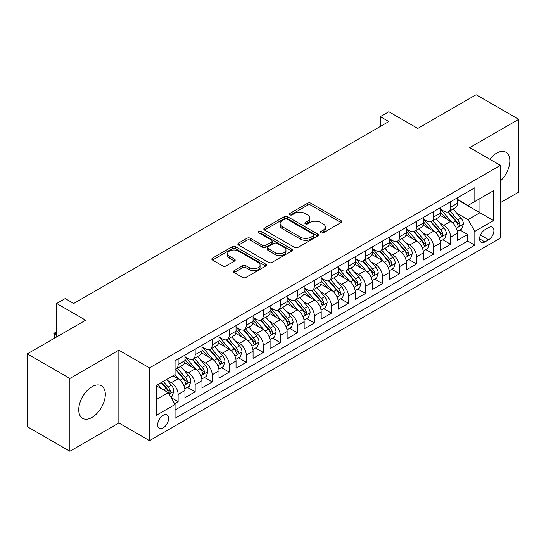 <?xml version="1.0" encoding="UTF-8"?>
<svg xmlns="http://www.w3.org/2000/svg" width="546" height="546" viewBox="0 0 546 546"><rect width="100%" height="100%" fill="white"/><g stroke="black" fill="none" stroke-linecap="round" stroke-linejoin="round"><path stroke-width="0.82" d="M320.911 232.808A1.658 0.955 0 0 0 323.252 232.808L341.018 222.55A2.361 1.365 0 0 0 341.707 221.587A2.361 1.365 0 0 0 341.018 220.618L310.92 203.249A2.361 1.365 0 0 0 307.575 203.249L289.81 213.5A1.658 0.955 0 0 0 289.325 214.175A1.658 0.955 0 0 0 289.81 214.851A1.658 0.955 0 0 0 292.151 214.851L294.451 213.527A7.569 4.368 0 0 1 305.153 213.527L307.657 214.974A7.569 4.368 0 0 1 309.875 218.066A7.569 4.368 0 0 1 307.657 221.15L305.364 222.481A1.658 0.955 0 0 0 304.88 223.157A1.658 0.955 0 0 0 305.364 223.833A1.658 0.955 0 0 0 307.705 223.833L309.998 222.502A7.569 4.368 0 0 1 320.7 222.502L323.212 223.949A7.569 4.368 0 0 1 325.423 227.04A7.569 4.368 0 0 1 323.212 230.132L320.911 231.456A1.658 0.955 0 0 0 320.427 232.132A1.658 0.955 0 0 0 320.911 232.808L320.911 231.456M92.028 417.41A18.789 10.845 120 0 0 104.3 400.853A18.789 10.845 120 0 0 101.419 385.797A18.789 10.845 120 0 0 92.028 386.732A18.789 10.845 120 0 0 79.75 403.282A18.789 10.845 120 0 0 82.63 418.338A18.789 10.845 120 0 0 92.028 417.41M500.389 180.992A18.789 10.845 120 0 0 505.951 152.245A18.789 10.845 120 0 0 496.56 153.173A18.789 10.845 120 0 0 489.803 159.207M163.138 427.887A7.705 4.45 120 0 0 168.175 421.089A7.705 4.45 120 0 0 166.994 414.912A7.705 4.45 120 0 0 163.138 415.294A7.705 4.45 120 0 0 158.101 422.092A7.705 4.45 120 0 0 159.282 428.269A7.705 4.45 120 0 0 163.138 427.887M234.179 270.625A2.361 1.365 0 0 0 233.49 271.587A2.361 1.365 0 0 0 234.179 272.55L242.622 277.429A2.361 1.365 0 0 0 245.966 277.429L265.697 266.038A2.361 1.365 0 0 0 266.387 265.069A2.361 1.365 0 0 0 265.697 264.107L235.599 246.731A2.361 1.365 0 0 0 232.255 246.731L212.53 258.121A2.361 1.365 0 0 0 211.834 259.084A2.361 1.365 0 0 0 212.53 260.053L222.727 265.943A2.361 1.365 0 0 0 226.071 265.943L234.514 261.063A2.361 1.365 0 0 0 235.21 260.101A2.361 1.365 0 0 0 234.514 259.132L229.456 256.217A6.327 3.651 0 0 1 227.607 253.631A6.327 3.651 0 0 1 231.511 250.259A6.327 3.651 0 0 1 238.404 251.051L258.217 262.49A6.327 3.651 0 0 1 260.067 265.069A6.327 3.651 0 0 1 256.163 268.448A6.327 3.651 0 0 1 249.269 267.656L245.966 265.745A2.361 1.365 0 0 0 242.622 265.745L234.179 270.625L234.179 272.55M500.389 202.689L518.7 192.117L518.7 119.342L476.119 94.758L417.779 128.44L388.827 111.725L380.309 116.639L388.827 121.56L73.717 303.487L65.199 298.566L56.682 303.487L56.682 336.923M69.881 378.467L69.881 451.242L118.851 422.966L118.851 350.198L69.881 378.467L27.3 353.883L85.64 320.202L56.682 303.487M118.851 350.198L149.508 367.895L500.389 165.322L500.389 238.09L149.508 440.67L149.508 367.895M518.7 119.342L469.731 147.618L500.389 165.322M294.622 247.406A2.361 1.365 0 0 0 297.966 247.406L317.69 236.015A2.361 1.365 0 0 0 318.386 235.053A2.361 1.365 0 0 0 317.69 234.084L287.599 216.714A2.361 1.365 0 0 0 284.254 216.714L264.523 228.105A2.361 1.365 0 0 0 263.834 229.067A2.361 1.365 0 0 0 264.523 230.03L294.622 247.406M259.418 233.162A1.658 0.955 0 0 1 261.097 233.401L261.097 231.429L291.694 249.099A2.361 1.365 0 0 1 292.39 250.061A2.361 1.365 0 0 1 291.694 251.024L271.963 262.414A2.361 1.365 0 0 1 268.625 262.414L238.527 245.045L238.527 243.113A2.361 1.365 0 0 0 237.838 244.076A2.361 1.365 0 0 0 238.527 245.045M238.527 243.113L246.969 238.24A2.361 1.365 0 0 1 250.314 238.24L262.517 245.284A2.361 1.365 0 0 0 265.861 245.284L271.464 242.049A2.361 1.365 0 0 0 272.154 241.086A2.361 1.365 0 0 0 271.464 240.117L258.756 232.78A1.658 0.955 0 0 1 258.272 232.105A1.658 0.955 0 0 1 259.295 231.224A1.658 0.955 0 0 1 261.097 231.429M69.881 451.242L27.3 426.658L27.3 353.883M174.59 403.665L178.126 401.624L171.055 397.549M167.035 380.18L171.314 382.65A9.637 5.562 60 0 1 178.126 394.451L184.937 390.513L184.937 397.693L195.161 391.796L187.408 387.319M184.07 370.345L188.35 372.816A9.637 5.562 60 0 1 195.161 384.616L201.972 380.678L201.972 387.858L212.189 381.961L204.443 377.484M201.105 360.51L205.378 362.981A9.637 5.562 60 0 1 212.189 374.781L219.007 370.85L219.007 378.023L229.224 372.126L221.478 367.649M218.134 350.675L222.413 353.146A9.637 5.562 60 0 1 229.224 364.946L236.036 361.015L236.036 368.195L246.26 362.291L238.506 357.814M235.169 340.84L239.448 343.311A9.637 5.562 60 0 1 246.26 355.112L253.071 351.18L253.071 358.36L263.288 352.457L255.542 347.986M252.204 331.012L256.477 333.476A9.637 5.562 60 0 1 263.288 345.277L270.106 341.346L270.106 348.525L280.323 342.622L272.577 338.151M269.233 321.178L273.512 323.642A9.637 5.562 60 0 1 280.323 335.442L287.135 331.511L287.135 338.691L297.358 332.787L289.605 328.317M286.268 311.343L290.547 313.814A9.637 5.562 60 0 1 297.358 325.614L304.17 321.676L304.17 328.856L314.387 322.959L306.64 318.482M303.303 301.508L307.575 303.979A9.637 5.562 60 0 1 314.387 315.779L321.205 311.841L321.205 319.021L331.422 313.124L323.676 308.647M320.331 291.673L324.611 294.144A9.637 5.562 60 0 1 331.422 305.944L338.233 302.013L338.233 309.186L348.457 303.289L340.704 298.812M337.367 281.838L341.646 284.309A9.637 5.562 60 0 1 348.457 296.109L355.269 292.178L355.269 299.358L365.486 293.455L357.739 288.977M354.402 272.004L358.674 274.474A9.637 5.562 60 0 1 365.486 286.275L372.304 282.343L372.304 289.523L382.521 283.62L374.774 279.149M371.43 262.176L375.709 264.639A9.637 5.562 60 0 1 382.521 276.44L389.332 272.509L389.332 279.689L399.556 273.785L391.803 269.315M388.465 252.341L392.745 254.805A9.637 5.562 60 0 1 399.556 266.605L406.367 262.674L406.367 269.854L416.584 263.95L408.838 259.48M405.501 242.506L409.773 244.977A9.637 5.562 60 0 1 416.584 256.777L423.403 252.839L423.403 260.019L433.62 254.122L425.873 249.645M422.529 232.671L426.808 235.142A9.637 5.562 60 0 1 433.62 246.942L440.431 243.004L440.431 250.184L450.655 244.287L450.655 237.107A9.637 5.562 -120 0 0 443.843 225.307L439.564 222.836M442.902 239.81L450.655 244.287M184.937 390.513A9.637 5.562 -120 0 0 178.126 378.712L173.014 375.764M201.972 380.678A9.637 5.562 -120 0 0 195.161 368.878L184.623 362.797M219.007 370.85A9.637 5.562 -120 0 0 212.189 359.05L201.658 352.962M236.036 361.015A9.637 5.562 -120 0 0 229.224 349.215L218.693 343.134M253.071 351.18A9.637 5.562 -120 0 0 246.26 339.38L235.722 333.299M270.106 341.346A9.637 5.562 -120 0 0 263.288 329.545L252.757 323.464M287.135 331.511A9.637 5.562 -120 0 0 280.323 319.71L269.792 313.629M304.17 321.676A9.637 5.562 -120 0 0 297.358 309.875L286.821 303.794M321.205 311.841A9.637 5.562 -120 0 0 314.387 300.041L303.856 293.96M338.233 302.013A9.637 5.562 -120 0 0 331.422 290.213L320.891 284.125M355.269 292.178A9.637 5.562 -120 0 0 348.457 280.378L337.919 274.297M372.304 282.343A9.637 5.562 -120 0 0 365.486 270.543L354.955 264.462M389.332 272.509A9.637 5.562 -120 0 0 382.521 260.708L371.99 254.627M406.367 262.674A9.637 5.562 -120 0 0 399.556 250.873L389.018 244.792M423.403 252.839A9.637 5.562 -120 0 0 416.584 241.039L406.053 234.957M440.431 243.004A9.637 5.562 -120 0 0 433.62 231.204L423.089 225.123M488.636 227.566L484.889 229.73A7.467 4.313 120 0 0 480.009 236.309A7.467 4.313 120 0 0 481.156 242.294A7.467 4.313 120 0 0 484.889 241.926L488.636 239.762A7.467 4.313 120 0 0 493.516 233.183A7.467 4.313 120 0 0 492.369 227.197A7.467 4.313 120 0 0 488.636 227.566M156.327 399.563L168.25 392.676L175.061 404.477L175.061 418.25L474.843 245.168L474.843 231.402L468.024 219.601L456.599 213.001M175.061 404.477L156.327 415.294L156.327 385.401L175.061 374.583L175.061 360.817L474.843 187.742L474.843 201.508L493.577 190.69L493.577 220.584L474.843 231.402M184.937 356.688L188.35 358.654A9.637 5.562 60 0 0 193.161 359.132L199.979 355.193A9.637 5.562 -120 0 0 201.972 350.785L201.972 345.277M201.972 346.853L205.378 348.819A9.637 5.562 60 0 0 210.196 349.297L217.008 345.365A9.637 5.562 -120 0 0 219.007 340.95L219.007 335.442M219.007 337.019L222.413 338.984A9.637 5.562 60 0 0 227.232 339.462L234.043 335.531A9.637 5.562 -120 0 0 236.036 331.115L236.036 325.614M236.036 327.184L239.448 329.149A9.637 5.562 60 0 0 244.26 329.627L251.078 325.696A9.637 5.562 -120 0 0 253.071 321.287L253.071 315.779M253.071 317.349L256.477 319.314A9.637 5.562 60 0 0 261.295 319.792L268.106 315.861A9.637 5.562 -120 0 0 270.106 311.452L270.106 305.944M270.106 307.514L273.512 309.486A9.637 5.562 60 0 0 278.33 309.957L285.142 306.026A9.637 5.562 -120 0 0 287.135 301.617L287.135 296.109M287.135 297.686L290.547 299.652A9.637 5.562 60 0 0 295.359 300.129L302.177 296.191A9.637 5.562 -120 0 0 304.17 291.782L304.17 286.275M304.17 287.851L307.575 289.817A9.637 5.562 60 0 0 312.394 290.295L319.205 286.357A9.637 5.562 -120 0 0 321.205 281.948L321.205 276.44M321.205 278.016L324.611 279.982A9.637 5.562 60 0 0 329.429 280.46L336.24 276.529A9.637 5.562 -120 0 0 338.233 272.113L338.233 266.605M338.233 268.182L341.646 270.147A9.637 5.562 60 0 0 346.457 270.625L353.276 266.694A9.637 5.562 -120 0 0 355.269 262.278L355.269 256.777M355.269 258.347L358.674 260.312A9.637 5.562 60 0 0 363.493 260.79L370.304 256.859A9.637 5.562 -120 0 0 372.304 252.45L372.304 246.942M372.304 248.512L375.709 250.477A9.637 5.562 60 0 0 380.528 250.955L387.339 247.024A9.637 5.562 -120 0 0 389.332 242.615L389.332 237.107M389.332 238.677L392.745 240.65A9.637 5.562 60 0 0 397.556 241.12L404.374 237.189A9.637 5.562 -120 0 0 406.367 232.78L406.367 227.273M406.367 228.849L409.773 230.815A9.637 5.562 60 0 0 414.591 231.292L421.403 227.354A9.637 5.562 -120 0 0 423.403 222.945L423.403 217.438M423.403 219.014L426.808 220.98A9.637 5.562 60 0 0 431.627 221.458L438.438 217.52A9.637 5.562 -120 0 0 440.431 213.111L440.431 207.603M175.061 409.985L467.683 241.039L467.683 234.452L457.466 240.349L457.466 233.176A9.637 5.562 -120 0 0 450.655 221.369L440.117 215.288M440.431 209.179L443.843 211.145A9.637 5.562 -120 0 0 448.655 211.623A9.637 5.562 -120 0 0 450.655 207.214L450.655 201.706M448.655 211.623L455.473 207.692A9.637 5.562 -120 0 0 457.466 203.276L457.466 197.768M178.126 359.043L178.126 364.551A9.637 5.562 60 0 1 176.133 368.966A9.637 5.562 60 0 1 175.061 369.355M176.133 368.966L182.944 365.028A9.637 5.562 -120 0 0 184.937 360.619L184.937 355.112M195.161 349.215L195.161 354.723A9.637 5.562 60 0 1 193.161 359.132M212.189 339.38L212.189 344.888A9.637 5.562 60 0 1 210.196 349.297M229.224 329.545L229.224 335.053A9.637 5.562 60 0 1 227.232 339.462M246.26 319.71L246.26 325.218A9.637 5.562 60 0 1 244.26 329.627M263.288 309.875L263.288 315.383A9.637 5.562 60 0 1 261.295 319.792M280.323 300.041L280.323 305.548A9.637 5.562 60 0 1 278.33 309.957M297.358 290.206L297.358 295.714A9.637 5.562 60 0 1 295.359 300.129M314.387 280.378L314.387 285.879A9.637 5.562 60 0 1 312.394 290.295M331.422 270.543L331.422 276.051A9.637 5.562 60 0 1 329.429 280.46M348.457 260.708L348.457 266.216A9.637 5.562 60 0 1 346.457 270.625M365.486 250.873L365.486 256.381A9.637 5.562 60 0 1 363.493 260.79M382.521 241.039L382.521 246.546A9.637 5.562 60 0 1 380.528 250.955M399.556 231.204L399.556 236.711A9.637 5.562 60 0 1 397.556 241.12M416.584 221.369L416.584 226.877A9.637 5.562 60 0 1 414.591 231.292M433.62 211.541L433.62 217.042A9.637 5.562 60 0 1 431.627 221.458M433.62 246.942L433.62 254.122M416.584 256.777L416.584 263.95M399.556 266.605L399.556 273.785M382.521 276.44L382.521 283.62M365.486 286.275L365.486 293.455M348.457 296.109L348.457 303.289M331.422 305.944L331.422 313.124M314.387 315.779L314.387 322.959M297.358 325.614L297.358 332.787M280.323 335.442L280.323 342.622M263.288 345.277L263.288 352.457M246.26 355.112L246.26 362.291M229.224 364.946L229.224 372.126M212.189 374.781L212.189 381.961M195.161 384.616L195.161 391.796M178.126 394.451L178.126 401.624M168.25 392.676L156.327 385.797M468.024 219.601L479.948 212.722L479.948 198.56L493.577 190.69M457.466 199.74L493.577 220.584M457.466 199.345L468.024 205.439L474.843 201.508M118.851 422.966L149.508 440.67M380.309 116.639L380.309 126.474M459.937 229.975L467.683 234.452M467.683 241.039L474.843 245.168M321.574 233.04L323.212 232.098A7.569 4.368 0 0 0 325.423 229.006L325.423 227.04M309.875 218.066L309.875 220.031A7.569 4.368 0 0 1 307.657 223.116L306.026 224.065M340.984 222.57L310.92 205.214A2.361 1.365 0 0 0 307.575 205.214L290.472 215.09M317.663 236.036L287.599 218.68A2.361 1.365 0 0 0 284.254 218.68L264.557 230.05M313.513 235.729A1.658 0.955 0 0 0 313.998 235.053A1.658 0.955 0 0 0 313.513 234.377L287.094 219.123A1.658 0.955 0 0 0 284.753 219.123L282.33 220.523A7.569 4.368 0 0 0 280.118 223.614A7.569 4.368 0 0 0 282.33 226.699L300.389 237.128A7.569 4.368 0 0 0 311.09 237.128L313.513 235.729L313.513 237.694A1.658 0.955 0 0 0 313.998 237.019L313.998 235.053M280.118 223.614L280.118 225.58A7.569 4.368 0 0 0 282.33 228.672L282.33 226.699M313.513 237.694L311.09 239.093A7.569 4.368 0 0 1 300.389 239.093L282.33 228.672M238.561 245.058L246.969 240.206L246.969 238.24M272.154 241.086L272.154 243.052A2.361 1.365 0 0 1 271.464 244.014L265.861 247.249A2.361 1.365 0 0 1 262.517 247.249L250.314 240.206A2.361 1.365 0 0 0 246.969 240.206M261.097 233.401L291.66 251.044M275.184 252.593A6.327 3.651 0 0 0 282.077 253.385A6.327 3.651 0 0 0 285.981 250.013A6.327 3.651 0 0 0 284.132 247.434L277.15 243.4A2.361 1.365 0 0 0 273.805 243.4L268.202 246.635A2.361 1.365 0 0 0 267.513 247.597A2.361 1.365 0 0 0 268.202 248.566L275.184 252.593L275.184 254.559A6.327 3.651 0 0 0 282.077 255.351A6.327 3.651 0 0 0 285.981 251.979L285.981 250.013M267.513 247.597L267.513 249.57A2.361 1.365 0 0 0 268.202 250.532L268.202 248.566M275.184 254.559L268.202 250.532M260.067 265.069L260.067 267.035A6.327 3.651 0 0 1 256.163 270.413A6.327 3.651 0 0 1 249.269 269.622L245.966 267.711A2.361 1.365 0 0 0 242.622 267.711L234.214 272.57M227.607 253.631L227.607 255.603A6.327 3.651 0 0 0 229.456 258.183L229.456 256.217M234.487 261.084L229.456 258.183M265.663 266.052L235.599 248.696A2.361 1.365 0 0 0 232.255 248.696L212.558 260.073M457.323 231.484L461.725 228.945L463.424 224.024A6.381 3.686 -120 0 0 460.94 218.031L453.16 209.022M451.603 221.997L442.369 211.309A18.427 10.64 -120 0 0 440.431 209.282M446.539 218.994L441.373 213.022A15.295 8.832 -120 0 0 440.431 211.991M447.788 211.971L455.664 221.082A6.381 3.686 60 0 1 457.937 225.478L458.401 226.235L459.261 226.112L459.985 224.297A6.381 3.686 -120 0 0 457.705 219.901L449.924 210.893M448.252 211.821L456.709 221.615A3.249 1.877 60 0 1 457.528 222.884L459.985 224.297M440.288 241.318L444.69 238.779L446.396 233.859A6.381 3.686 -120 0 0 443.912 227.866L436.124 218.857M434.568 231.832L425.341 221.144A18.427 10.64 -120 0 0 423.403 219.117M429.504 228.829L424.344 222.857A15.295 8.832 -120 0 0 423.403 221.826M430.76 221.799L438.629 230.917A6.381 3.686 60 0 1 440.902 235.312L441.366 236.07L442.233 235.947L442.949 234.132A6.381 3.686 -120 0 0 440.67 229.736L432.889 220.727M431.217 221.656L439.68 231.449A3.249 1.877 60 0 1 440.499 232.719L442.949 234.132M423.259 251.153L427.661 248.614L429.361 243.693A6.381 3.686 -120 0 0 426.876 237.701L419.096 228.692M417.533 241.66L408.306 230.978A18.427 10.64 -120 0 0 406.367 228.951M412.476 238.663L407.309 232.685A15.295 8.832 -120 0 0 406.367 231.661M413.725 231.634L421.594 240.752A6.381 3.686 60 0 1 423.873 245.147L424.338 245.905L425.197 245.782L425.914 243.966A6.381 3.686 -120 0 0 423.641 239.571L415.854 230.562M414.189 231.49L422.645 241.277A3.249 1.877 60 0 1 423.464 242.554L425.914 243.966M406.224 260.988L410.626 258.449L412.326 253.528A6.381 3.686 -120 0 0 409.841 247.536L402.061 238.527M400.505 251.494L391.27 240.813A18.427 10.64 -120 0 0 389.332 238.786M395.44 248.498L390.274 242.52A15.295 8.832 -120 0 0 389.332 241.496M396.689 241.469L404.566 250.587A6.381 3.686 60 0 1 406.838 254.982L407.302 255.74L408.162 255.617L408.886 253.801A6.381 3.686 -120 0 0 406.606 249.406L398.826 240.39M397.154 241.318L405.61 251.112A3.249 1.877 60 0 1 406.429 252.388L408.886 253.801M389.189 270.823L393.591 268.277L395.297 263.363A6.381 3.686 -120 0 0 392.813 257.371L385.026 248.362M383.469 261.329L374.242 250.648A18.427 10.64 -120 0 0 372.304 248.621M378.405 258.333L373.246 252.354A15.295 8.832 -120 0 0 372.304 251.331M379.661 251.303L387.53 260.415A6.381 3.686 60 0 1 389.803 264.817L390.267 265.574L391.134 265.452L391.851 263.636A6.381 3.686 -120 0 0 389.571 259.241L381.791 250.225M380.118 251.153L388.581 260.947A3.249 1.877 60 0 1 389.4 262.216L391.851 263.636M372.16 280.658L376.563 278.112L378.262 273.198A6.381 3.686 -120 0 0 375.778 267.206L367.997 258.19M366.434 271.164L357.207 260.476A18.427 10.64 -120 0 0 355.269 258.456M361.377 268.168L356.21 262.189A15.295 8.832 -120 0 0 355.269 261.159M362.626 261.138L370.495 270.25A6.381 3.686 60 0 1 372.775 274.652L373.239 275.402L374.099 275.286L374.815 273.471A6.381 3.686 -120 0 0 372.543 269.069L364.755 260.06M363.09 260.988L371.546 270.782A3.249 1.877 60 0 1 372.365 272.051L374.815 273.471M355.125 290.486L359.527 287.947L361.227 283.033A6.381 3.686 -120 0 0 358.742 277.034L350.962 268.025M349.399 280.999L340.172 270.311A18.427 10.64 -120 0 0 338.233 268.284M344.342 278.003L339.175 272.024A15.295 8.832 -120 0 0 338.233 270.993M345.591 270.973L353.467 280.084A6.381 3.686 60 0 1 355.739 284.48L356.204 285.237L357.064 285.121L357.787 283.306A6.381 3.686 -120 0 0 355.507 278.904L347.727 269.895M346.055 270.823L354.511 280.617A3.249 1.877 60 0 1 355.33 281.886L357.787 283.306M338.09 300.32L342.492 297.782L344.198 292.861A6.381 3.686 -120 0 0 341.714 286.868L333.927 277.859M332.371 290.834L323.143 280.146A18.427 10.64 -120 0 0 321.205 278.119M327.307 287.831L322.147 281.859A15.295 8.832 -120 0 0 321.205 280.828M328.562 280.808L336.432 289.919A6.381 3.686 60 0 1 338.704 294.314L339.168 295.072L340.035 294.949L340.752 293.134A6.381 3.686 -120 0 0 338.472 288.738L330.692 279.729M329.02 280.658L337.483 290.452A3.249 1.877 60 0 1 338.302 291.721L340.752 293.134M321.062 310.155L325.464 307.616L327.163 302.696A6.381 3.686 -120 0 0 324.679 296.703L316.898 287.694M315.335 300.669L306.108 289.981A18.427 10.64 -120 0 0 304.17 287.954M310.278 297.666L305.112 291.694A15.295 8.832 -120 0 0 304.17 290.663M311.527 290.643L319.396 299.754A6.381 3.686 60 0 1 321.676 304.149L322.14 304.907L323 304.784L323.717 302.969A6.381 3.686 -120 0 0 321.444 298.573L313.657 289.564M311.991 290.492L320.447 300.286A3.249 1.877 60 0 1 321.266 301.556L323.717 302.969M304.026 319.99L308.429 317.451L310.128 312.53A6.381 3.686 -120 0 0 307.644 306.538L299.863 297.529M298.3 310.497L289.073 299.815A18.427 10.64 -120 0 0 287.135 297.788M293.243 307.5L288.076 301.522A15.295 8.832 -120 0 0 287.135 300.498M294.492 300.471L302.368 309.589A6.381 3.686 60 0 1 304.641 313.984L305.105 314.742L305.965 314.619L306.688 312.803A6.381 3.686 -120 0 0 304.409 308.408L296.628 299.399M294.956 300.327L303.412 310.114A3.249 1.877 60 0 1 304.231 311.391L306.688 312.803M286.991 329.825L291.393 327.286L293.1 322.365A6.381 3.686 -120 0 0 290.615 316.373L282.828 307.364M281.272 320.331L272.045 309.65A18.427 10.64 -120 0 0 270.106 307.623M276.208 317.335L271.048 311.356A15.295 8.832 -120 0 0 270.106 310.333M277.464 310.305L285.333 319.424A6.381 3.686 60 0 1 287.606 323.819L288.07 324.577L288.936 324.454L289.653 322.638A6.381 3.686 -120 0 0 287.373 318.243L279.593 309.227M277.921 310.155L286.384 319.949A3.249 1.877 60 0 1 287.203 321.225L289.653 322.638M269.963 339.66L274.365 337.114L276.064 332.2A6.381 3.686 -120 0 0 273.58 326.208L265.8 317.199M264.237 330.166L255.009 319.485A18.427 10.64 -120 0 0 253.071 317.458M259.179 327.17L254.013 321.191A15.295 8.832 -120 0 0 253.071 320.168M260.428 320.14L268.298 329.252A6.381 3.686 60 0 1 270.577 333.654L271.041 334.411L271.901 334.288L272.618 332.473A6.381 3.686 -120 0 0 270.345 328.078L262.558 319.062M260.892 319.99L269.349 329.784A3.249 1.877 60 0 1 270.168 331.053L272.618 332.473M252.928 349.495L257.33 346.949L259.029 342.035A6.381 3.686 -120 0 0 256.545 336.043L248.764 327.027M247.201 340.001L237.974 329.313A18.427 10.64 -120 0 0 236.036 327.293M242.144 337.005L236.978 331.026A15.295 8.832 -120 0 0 236.036 329.996M243.393 329.975L251.269 339.086A6.381 3.686 60 0 1 253.542 343.489L254.006 344.239L254.866 344.123L255.589 342.308A6.381 3.686 -120 0 0 253.31 337.906L245.529 328.897M243.857 329.825L252.313 339.619A3.249 1.877 60 0 1 253.132 340.888L255.589 342.308M235.892 359.323L240.295 356.784L242.001 351.87A6.381 3.686 -120 0 0 239.517 345.871L231.729 336.862M230.173 349.836L220.946 339.148A18.427 10.64 -120 0 0 219.007 337.121M225.109 346.84L219.949 340.861A15.295 8.832 -120 0 0 219.007 339.83M226.365 339.81L234.234 348.921A6.381 3.686 60 0 1 236.507 353.317L236.971 354.074L237.838 353.958L238.554 352.143A6.381 3.686 -120 0 0 236.275 347.741L228.494 338.732M226.822 339.66L235.285 349.454A3.249 1.877 60 0 1 236.104 350.723L238.554 352.143M218.864 369.157L223.266 366.619L224.966 361.705A6.381 3.686 -120 0 0 222.481 355.705L214.701 346.696M213.138 359.671L203.911 348.983A18.427 10.64 -120 0 0 201.972 346.956M208.081 356.668L202.914 350.696A15.295 8.832 -120 0 0 201.972 349.665M209.33 349.645L217.199 358.756A6.381 3.686 60 0 1 219.478 363.151L219.942 363.909L220.802 363.786L221.519 361.971A6.381 3.686 -120 0 0 219.246 357.575L211.459 348.566M209.794 349.495L218.25 359.288A3.249 1.877 60 0 1 219.069 360.558L221.519 361.971M201.829 378.992L206.231 376.453L207.93 371.533A6.381 3.686 -120 0 0 205.446 365.54L197.666 356.531M196.103 369.505L186.875 358.818A18.427 10.64 -120 0 0 184.937 356.791M191.045 366.502L185.879 360.531A15.295 8.832 -120 0 0 184.937 359.5M192.294 359.48L200.17 368.591A6.381 3.686 60 0 1 202.443 372.986L202.907 373.744L203.767 373.621L204.491 371.806A6.381 3.686 -120 0 0 202.211 367.41L194.431 358.401M192.758 359.329L201.215 369.123A3.249 1.877 60 0 1 202.034 370.393L204.491 371.806M184.794 388.827L189.196 386.288L190.902 381.367A6.381 3.686 -120 0 0 188.418 375.375L180.63 366.366M179.074 379.34L175 374.617M174.01 376.337L173.348 375.573M175.266 369.308L183.135 378.426A6.381 3.686 60 0 1 185.408 382.821L185.872 383.579L186.739 383.456L187.455 381.64A6.381 3.686 -120 0 0 185.176 377.245L177.395 368.236M175.723 369.164L184.186 378.951A3.249 1.877 60 0 1 185.005 380.228L187.455 381.64M170.721 396.956L172.167 396.123L173.867 391.202A6.381 3.686 -120 0 0 171.383 385.21L166.482 379.538M161.909 389.018L157.965 384.452M156.982 386.172L156.327 385.415M161.2 382.582L166.1 388.261A6.381 3.686 60 0 1 168.38 392.656L168.844 393.413L169.704 393.291L170.42 391.475A6.381 3.686 -120 0 0 168.148 387.08L163.247 381.401M161.596 382.357L167.151 388.786A3.249 1.877 60 0 1 167.97 390.062L170.42 391.475M56.682 332.691L54.723 333.824L56.682 334.951M54.566 338.145L53.788 333.285L56.682 331.982M53.788 333.285L54.723 333.824L54.723 338.049M171.314 382.65L178.126 378.712M188.35 372.816L195.161 368.878M205.378 362.981L212.189 359.05M222.413 353.146L229.224 349.215M239.448 343.311L246.26 339.38M256.477 333.476L263.288 329.545M273.512 323.642L280.323 319.71M290.547 313.814L297.358 309.875M307.575 303.979L314.387 300.041M324.611 294.144L331.422 290.213M341.646 284.309L348.457 280.378M358.674 274.474L365.486 270.543M375.709 264.639L382.521 260.708M392.745 254.805L399.556 250.873M409.773 244.977L416.584 241.039M426.808 235.142L433.62 231.204M443.843 225.307L450.655 221.369M450.655 207.214L457.466 203.276M178.126 364.551L184.937 360.619M195.161 354.723L201.972 350.785M212.189 344.888L219.007 340.95M229.224 335.053L236.036 331.115M246.26 325.218L253.071 321.287M263.288 315.383L270.106 311.452M280.323 305.548L287.135 301.617M297.358 295.714L304.17 291.782M314.387 285.879L321.205 281.948M331.422 276.051L338.233 272.113M348.457 266.216L355.269 262.278M365.486 256.381L372.304 252.45M382.521 246.546L389.332 242.615M399.556 236.711L406.367 232.78M416.584 226.877L423.403 222.945M433.62 217.042L440.431 213.111M450.655 237.107L457.466 233.176M480.466 235.046L488.636 239.762M479.606 238.875L484.889 241.926M323.212 232.098L323.212 230.132M305.364 223.833L305.364 222.481M307.657 223.116L307.657 221.15M289.81 214.851L289.81 213.5M307.575 205.214L307.575 203.249M310.92 205.214L310.92 203.249M341.018 222.55L341.018 220.618M264.523 230.03L264.523 228.105M284.254 218.68L284.254 216.714M287.599 218.68L287.599 216.714M317.69 236.015L317.69 234.084M300.389 239.093L300.389 237.128M311.09 239.093L311.09 237.128M250.314 240.206L250.314 238.24M262.517 247.249L262.517 245.284M265.861 247.249L265.861 245.284M271.464 244.014L271.464 242.049M291.694 251.024L291.694 249.099M242.622 267.711L242.622 265.745M245.966 267.711L245.966 265.745M249.269 269.622L249.269 267.656M234.514 261.063L234.514 259.132M212.53 260.053L212.53 258.121M232.255 248.696L232.255 246.731M235.599 248.696L235.599 246.731M265.697 266.038L265.697 264.107M456.347 228.214L463.383 224.153M442.369 211.309L443.25 210.804M457.705 219.901L460.94 218.031M452.62 222.843L455.664 221.082M439.318 238.049L446.355 233.981M425.341 221.144L426.214 220.639M440.67 229.736L443.912 227.866M435.585 232.671L438.629 230.917M422.283 247.877L429.32 243.816M408.306 230.978L409.179 230.473M423.641 239.571L426.876 237.701M418.55 242.506L421.594 240.752M405.248 257.712L412.285 253.651M391.27 240.813L392.151 240.301M406.606 249.406L409.841 247.536M401.522 252.341L404.566 250.587M388.22 267.547L395.256 263.486M374.242 250.648L375.116 250.136M389.571 259.241L392.813 257.371M384.486 262.176L387.53 260.415M371.184 277.382L378.221 273.321M357.207 260.476L358.08 259.971M372.543 269.069L375.778 267.206M367.451 272.01L370.495 270.25M354.149 287.216L361.186 283.156M340.172 270.311L341.052 269.806M355.507 278.904L358.742 277.034M350.423 281.845L353.467 280.084M337.121 297.051L344.157 292.99M323.143 280.146L324.017 279.641M338.472 288.738L341.714 286.868M333.388 291.68L336.432 289.919M320.086 306.886L327.122 302.818M306.108 289.981L306.982 289.476M321.444 298.573L324.679 296.703M316.352 301.508L319.396 299.754M303.05 316.714L310.087 312.653M289.073 299.815L289.953 299.31M304.409 308.408L307.644 306.538M299.324 311.343L302.368 309.589M286.022 326.549L293.059 322.488M272.045 309.65L272.918 309.138M287.373 318.243L290.615 316.373M282.289 321.178L285.333 319.424M268.987 336.384L276.023 332.323M255.009 319.485L255.883 318.973M270.345 328.078L273.58 326.208M265.254 331.012L268.298 329.252M251.952 346.219L258.988 342.158M253.31 337.906L256.545 336.043M248.225 340.847L251.269 339.086M234.923 356.053L241.96 351.993M220.946 339.148L221.819 338.643M236.275 347.741L239.517 345.871M231.19 350.682L234.234 348.921M217.888 365.888L224.925 361.827M203.911 348.983L204.784 348.478M219.246 357.575L222.481 355.705M214.155 360.517L217.199 358.756M200.853 375.723L207.89 371.655M186.875 358.818L187.756 358.312M202.211 367.41L205.446 365.54M197.12 370.345L200.17 368.591M183.825 385.551L190.861 381.49M185.176 377.245L188.418 375.375M180.091 380.18L183.135 378.426M169.055 394.082L173.826 391.325M168.148 387.08L171.383 385.21M163.35 389.851L166.1 388.261"/></g></svg>
